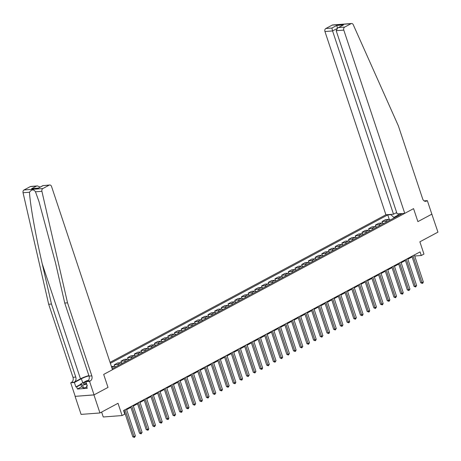 <?xml version="1.0" encoding="UTF-8"?>
<svg xmlns="http://www.w3.org/2000/svg" width="461" height="461" viewBox="0 0 461 461"><rect width="100%" height="100%" fill="white"/><g stroke="black" fill="none" stroke-linecap="round" stroke-linejoin="round"><path stroke-width="0.69" d="M101.616 412.071L103.252 416.986L122.102 415.557L124.781 414.128L123.583 410.521L420.075 251.902L421.273 255.509L423.953 254.074L419.873 241.812L437.95 232.137L431.824 214.111M94.05 394.87L108.007 387.407L103.685 374.418L112.496 369.705L51.54 186.457A2.334 1.758 85.7 0 0 49.753 184.988A2.334 1.758 85.7 0 0 49.212 185.149L42.861 188.543A2.334 1.758 85.7 0 0 41.899 191.298L67.531 302.825L91.831 375.876A3.884 2.927 -94.3 0 1 90.356 380.913L89.549 381.345L94.05 394.87L75.091 396.356L81.09 414.393L99.945 412.964L93.946 394.927L108.007 387.407L103.685 374.418L413.569 208.637L404.758 213.351L343.797 30.103L336.178 30.68L397.14 213.927L404.758 213.351M396.673 212.521L393.521 214.204L385.909 214.78L110.052 362.358M75.091 396.356L93.946 394.927M398.373 214.97L393.844 217.396L390.847 214.665L387.764 214.895L110.363 363.303M390.847 214.665L391.406 214.365M399.255 213.771L398.69 214.071L398.074 215.817M112.184 368.765L401.773 213.835L398.69 214.071M122.102 415.557L118.022 403.294L99.945 412.964M424.074 200.881L427.341 200.633L431.842 214.158L417.891 221.626L431.951 214.1M417.891 221.626L413.569 208.637L417.891 221.626M414.698 256.005L421.273 255.509M123.79 411.149L124.193 410.93M126.637 409.622L130.889 407.351M133.333 406.037L137.58 403.767M140.029 402.459L144.276 400.183M146.725 398.874L150.972 396.604M153.421 395.296L157.668 393.02M160.117 391.712L164.364 389.441M166.813 388.127L171.06 385.857M173.509 384.549L177.756 382.273M180.205 380.965L184.452 378.694M186.901 377.38L191.148 375.11M193.597 373.802L197.844 371.526M200.293 370.218L204.54 367.947M206.989 366.639L211.236 364.363M213.685 363.055L217.932 360.784M220.381 359.471L224.628 357.2M227.077 355.892L231.324 353.616M233.773 352.308L238.02 350.037M240.469 348.723L244.716 346.453M247.165 345.145L251.412 342.869M253.861 341.561L258.108 339.29M260.557 337.976L264.804 335.706M267.253 334.398L271.5 332.122M273.949 330.814L278.196 328.543M280.645 327.235L284.892 324.959M287.341 323.651L291.588 321.38M294.037 320.067L298.284 317.796M300.728 316.488L304.98 314.212M307.424 312.904L311.676 310.633M314.12 309.319L318.372 307.049M320.816 305.741L325.068 303.465M327.512 302.157L331.764 299.886M334.208 298.578L338.46 296.302M340.904 294.994L345.151 292.718M347.6 291.41L351.847 289.139M354.296 287.831L358.543 285.555M360.992 284.247L365.239 281.976M367.688 280.663L371.935 278.392M374.384 277.084L378.631 274.808M381.08 273.5L385.327 271.229M387.776 269.916L392.023 267.645M394.472 266.337L398.719 264.061M401.168 262.753L405.415 260.482M407.864 259.174L412.111 256.898M394.04 217.978L393.844 217.396M387.764 214.895L389.297 219.499M390.213 220.024A3.112 1.942 -118.1 0 0 388.64 219.413L385.557 219.643L382.077 221.511L382.601 223.084M118.898 365.17A3.112 1.942 -118.1 0 0 117.325 364.565L114.242 364.795L114.766 366.368M114.242 364.795L117.722 362.934L120.805 362.698A3.112 1.942 -118.1 0 1 122.378 363.308M125.594 361.585A3.112 1.942 -118.1 0 0 124.021 360.98L120.938 361.211L121.462 362.784M120.938 361.211L124.418 359.35L127.501 359.119A3.112 1.942 -118.1 0 1 129.074 359.724M132.29 358.007A3.112 1.942 -118.1 0 0 130.717 357.396L127.634 357.632L128.158 359.205M127.634 357.632L131.114 355.771L134.197 355.535A3.112 1.942 -118.1 0 1 135.77 356.146M138.986 354.423A3.112 1.942 -118.1 0 0 137.413 353.818L134.33 354.048L134.854 355.621M134.33 354.048L137.81 352.187L140.893 351.95A3.112 1.942 -118.1 0 1 142.466 352.561M145.682 350.844A3.112 1.942 -118.1 0 0 144.109 350.233L141.026 350.469L141.55 352.037M141.026 350.469L144.506 348.602L147.589 348.372A3.112 1.942 -118.1 0 1 149.162 348.977M152.378 347.26A3.112 1.942 -118.1 0 0 150.805 346.649L147.722 346.885L148.246 348.458M147.722 346.885L151.202 345.024L154.285 344.788A3.112 1.942 -118.1 0 1 155.858 345.398M159.074 343.675A3.112 1.942 -118.1 0 0 157.501 343.07L154.418 343.301L154.942 344.874M154.418 343.301L157.898 341.44L160.981 341.209A3.112 1.942 -118.1 0 1 162.554 341.814M165.77 340.097A3.112 1.942 -118.1 0 0 164.197 339.486L161.114 339.722L161.638 341.296M161.114 339.722L164.594 337.855L167.677 337.625A3.112 1.942 -118.1 0 1 169.25 338.23M172.466 336.513A3.112 1.942 -118.1 0 0 170.893 335.908L167.81 336.138L168.334 337.711M167.81 336.138L171.29 334.277L174.373 334.041A3.112 1.942 -118.1 0 1 175.946 334.651M179.162 332.928A3.112 1.942 -118.1 0 0 177.589 332.323L174.506 332.554L175.03 334.127M174.506 332.554L177.986 330.693L181.069 330.462A3.112 1.942 -118.1 0 1 182.642 331.067M185.858 329.35A3.112 1.942 -118.1 0 0 184.285 328.739L181.202 328.975L181.726 330.549M181.202 328.975L184.682 327.108L187.765 326.878A3.112 1.942 -118.1 0 1 189.338 327.489M192.554 325.766A3.112 1.942 -118.1 0 0 190.981 325.161L187.898 325.391L188.422 326.964M187.898 325.391L191.378 323.53L194.461 323.294A3.112 1.942 -118.1 0 1 196.034 323.904M199.25 322.187A3.112 1.942 -118.1 0 0 197.677 321.576L194.594 321.807L195.112 323.38M194.594 321.807L198.074 319.946L201.157 319.715A3.112 1.942 -118.1 0 1 202.731 320.32M205.946 318.603A3.112 1.942 -118.1 0 0 204.373 317.992L201.29 318.228L201.809 319.801M201.29 318.228L204.77 316.367L207.853 316.131A3.112 1.942 -118.1 0 1 209.427 316.742M212.642 315.019A3.112 1.942 -118.1 0 0 211.069 314.414L207.986 314.644L208.505 316.217M207.986 314.644L211.466 312.783L214.549 312.546A3.112 1.942 -118.1 0 1 216.123 313.157M219.338 311.44A3.112 1.942 -118.1 0 0 217.765 310.829L214.682 311.066L215.201 312.633M214.682 311.066L218.162 309.198L221.245 308.968A3.112 1.942 -118.1 0 1 222.819 309.573M226.034 307.856A3.112 1.942 -118.1 0 0 224.455 307.245L221.378 307.481L221.897 309.054M221.378 307.481L224.859 305.62L227.941 305.384A3.112 1.942 -118.1 0 1 229.515 305.995M232.73 304.272A3.112 1.942 -118.1 0 0 231.151 303.666L228.074 303.897L228.593 305.47M228.074 303.897L231.555 302.036L234.637 301.805A3.112 1.942 -118.1 0 1 236.211 302.41M239.426 300.693A3.112 1.942 -118.1 0 0 237.847 300.082L234.77 300.318L235.289 301.892M234.77 300.318L238.251 298.451L241.334 298.221A3.112 1.942 -118.1 0 1 242.907 298.826M246.122 297.109A3.112 1.942 -118.1 0 0 244.543 296.504L241.46 296.734L241.985 298.307M241.46 296.734L244.947 294.873L248.03 294.637A3.112 1.942 -118.1 0 1 249.603 295.247M252.818 293.524A3.112 1.942 -118.1 0 0 251.239 292.919L248.156 293.15L248.681 294.723M248.156 293.15L251.643 291.289L254.726 291.058A3.112 1.942 -118.1 0 1 256.299 291.663M259.514 289.946A3.112 1.942 -118.1 0 0 257.935 289.335L254.852 289.571L255.377 291.145M254.852 289.571L258.339 287.71L261.422 287.474A3.112 1.942 -118.1 0 1 262.995 288.085M266.204 286.362A3.112 1.942 -118.1 0 0 264.631 285.757L261.548 285.987L262.073 287.56M261.548 285.987L265.035 284.126L268.118 283.89A3.112 1.942 -118.1 0 1 269.691 284.5M272.9 282.783A3.112 1.942 -118.1 0 0 271.327 282.172L268.244 282.403L268.769 283.976M268.244 282.403L271.731 280.542L274.808 280.311A3.112 1.942 -118.1 0 1 276.387 280.916M279.596 279.199A3.112 1.942 -118.1 0 0 278.023 278.588L274.94 278.824L275.465 280.397M274.94 278.824L278.427 276.963L281.504 276.727A3.112 1.942 -118.1 0 1 283.083 277.338M286.293 275.615A3.112 1.942 -118.1 0 0 284.719 275.01L281.636 275.24L282.161 276.813M281.636 275.24L285.123 273.379L288.2 273.148A3.112 1.942 -118.1 0 1 289.779 273.753M292.989 272.036A3.112 1.942 -118.1 0 0 291.415 271.425L288.332 271.662L288.857 273.229M288.332 271.662L291.813 269.794L294.896 269.564A3.112 1.942 -118.1 0 1 296.475 270.169M299.685 268.452A3.112 1.942 -118.1 0 0 298.111 267.841L295.028 268.077L295.553 269.65M295.028 268.077L298.509 266.216L301.592 265.98A3.112 1.942 -118.1 0 1 303.171 266.591M306.381 264.868A3.112 1.942 -118.1 0 0 304.807 264.262L301.725 264.493L302.249 266.066M301.725 264.493L305.205 262.632L308.288 262.401A3.112 1.942 -118.1 0 1 309.867 263.006M313.077 261.289A3.112 1.942 -118.1 0 0 311.503 260.678L308.421 260.914L308.945 262.488M308.421 260.914L311.901 259.047L314.984 258.817A3.112 1.942 -118.1 0 1 316.557 259.422M319.773 257.705A3.112 1.942 -118.1 0 0 318.199 257.1L315.117 257.33L315.641 258.903M315.117 257.33L318.597 255.469L321.68 255.233A3.112 1.942 -118.1 0 1 323.253 255.843M326.469 254.12A3.112 1.942 -118.1 0 0 324.896 253.515L321.813 253.746L322.337 255.319M321.813 253.746L325.293 251.885L328.376 251.654A3.112 1.942 -118.1 0 1 329.949 252.259M333.165 250.542A3.112 1.942 -118.1 0 0 331.592 249.931L328.509 250.167L329.033 251.741M328.509 250.167L331.989 248.306L335.072 248.07A3.112 1.942 -118.1 0 1 336.645 248.681M339.861 246.958A3.112 1.942 -118.1 0 0 338.288 246.353L335.205 246.583L335.729 248.156M335.205 246.583L338.685 244.722L341.768 244.486A3.112 1.942 -118.1 0 1 343.341 245.096M346.557 243.379A3.112 1.942 -118.1 0 0 344.984 242.768L341.901 243.005L342.425 244.572M341.901 243.005L345.381 241.138L348.464 240.907A3.112 1.942 -118.1 0 1 350.037 241.512M353.253 239.795A3.112 1.942 -118.1 0 0 351.68 239.184L348.597 239.42L349.121 240.994M348.597 239.42L352.077 237.559L355.16 237.323A3.112 1.942 -118.1 0 1 356.733 237.934M359.949 236.211A3.112 1.942 -118.1 0 0 358.376 235.606L355.293 235.836L355.817 237.409M355.293 235.836L358.773 233.975L361.856 233.744A3.112 1.942 -118.1 0 1 363.429 234.349M366.645 232.632A3.112 1.942 -118.1 0 0 365.072 232.021L361.989 232.258L362.513 233.831M361.989 232.258L365.469 230.391L368.552 230.16A3.112 1.942 -118.1 0 1 370.125 230.765M373.341 229.048A3.112 1.942 -118.1 0 0 371.768 228.443L368.685 228.673L369.209 230.246M368.685 228.673L372.165 226.812L375.248 226.576A3.112 1.942 -118.1 0 1 376.821 227.187M380.037 225.464A3.112 1.942 -118.1 0 0 378.464 224.859L375.381 225.089L375.905 226.662M375.381 225.089L378.861 223.228L381.944 222.997A3.112 1.942 -118.1 0 1 383.517 223.602M386.733 221.885A3.112 1.942 -118.1 0 0 385.16 221.274L382.077 221.511M115.682 366.887A3.112 1.942 -118.1 0 0 114.109 366.282L111.424 366.483M411.904 256.27L420.714 282.754L421.988 282.656L413.01 255.676M423.325 281.942L422.852 283.123L422.316 283.406L421.988 282.656L423.325 281.942L414.353 254.962M422.316 283.406L420.714 282.754M385.909 214.78L324.947 31.527A2.334 1.758 -94.3 0 1 325.835 28.501L332.179 25.107A2.334 1.758 -94.3 0 1 332.721 24.946L351.576 23.523A2.334 1.758 85.7 0 1 353.259 24.727L398.362 125.841L422.662 198.887A3.884 2.927 85.7 0 0 425.636 201.33A3.884 2.927 85.7 0 0 426.54 201.059L427.341 200.633M325.835 28.501L331.92 28.04L336.795 25.436L343.468 24.929L338.599 27.539L344.684 27.078L351.028 23.684L332.179 25.107M393.521 214.204L332.565 30.95L324.947 31.527M351.576 23.523A2.334 1.758 85.7 0 0 351.028 23.684M344.684 27.078A2.334 1.758 85.7 0 0 343.797 30.103M331.92 28.04L332.565 30.95L336.68 28.749M336.795 25.436L337.44 28.346M343.468 24.929L337.792 27.873L336.178 30.68M338.599 27.539L337.792 27.873M88.881 375.588A10.125 2.103 -18.4 0 0 80.479 378.821L74.29 382.129L70.7 382.774L75.201 396.299M67.531 302.825L64.742 303.038L55.504 262.845L38.954 201.457L35.468 191.788C33.67 189.166 31.671 189.315 29.481 192.237C30.086 204.286 35.658 235.6 42.233 263.848L51.471 304.041L75.771 377.092A3.884 2.927 -94.3 0 1 74.29 382.129M51.471 304.041L48.682 304.254L72.982 377.3A3.884 2.927 -94.3 0 1 71.501 382.342M90.356 380.913L87.567 381.126A3.884 2.927 -94.3 0 0 89.042 376.084L64.742 303.038M49.212 185.149L43.121 185.61L38.246 188.221L31.573 188.722L36.448 186.117L30.357 186.578L24.012 189.972L42.861 188.543M29.481 192.237L23.05 192.727L48.682 304.254M89.549 381.345L85.855 381.622L87.331 386.059L86.518 386.122L87.227 385.742M81.637 386.767L77.408 389.032L87.238 388.289L86.518 386.122M77.408 389.032L76.687 386.865L75.869 386.929L74.394 382.492L70.7 382.774M88.973 375.871A8.742 1.815 -18.4 0 0 81.384 378.752L74.394 382.492M85.855 381.622L88.604 380.158M23.05 192.727A2.334 1.758 -94.3 0 1 24.012 189.972M30.357 186.578A2.334 1.758 -94.3 0 1 30.904 186.417L37.474 185.921L40.205 187.074M75.869 386.929L80.813 384.284M80.917 384.601L76.687 386.865M43.121 185.61L49.753 184.988M31.573 188.722L38.303 188.094L43.167 185.489M36.448 186.117L37.474 185.921M405.207 259.854L414.018 286.333L415.292 286.235L406.314 259.261M416.629 285.52L415.62 286.99L415.292 286.235L416.629 285.52L407.657 258.546M415.62 286.99L414.018 286.333M398.511 263.438L407.322 289.917L408.596 289.819L399.618 262.845M409.933 289.105L408.924 290.574L408.596 289.819L409.933 289.105L400.961 262.125M408.924 290.574L407.322 289.917M391.815 267.017L400.626 293.496L401.9 293.403L392.922 266.423M403.237 292.683L402.764 293.864L402.228 294.153L401.9 293.403L403.237 292.683L394.264 265.709M402.228 294.153L400.626 293.496M385.119 270.601L393.93 297.08L395.204 296.982L386.226 270.008M396.541 296.267L395.532 297.737L395.204 296.982L396.541 296.267L387.568 269.293M395.532 297.737L393.93 297.08M85.93 381.846A5.054 1.049 -18.4 0 0 84.017 383.88A5.054 1.049 -18.4 0 0 86.524 383.633M86.34 383.074A3.458 0.72 -18.4 0 0 85.366 383.846M86.87 387.182L83.527 388.012L81.655 386.825L80.698 383.944L86.478 380.849L88.034 380.458M86.68 384.105L82.571 385.125L80.698 383.944M83.527 388.012L82.571 385.125M378.423 274.18L387.234 300.664L388.508 300.566L379.53 273.592M389.845 299.852L389.372 301.033L388.836 301.315L388.508 300.566L389.845 299.852L380.872 272.872M388.836 301.315L387.234 300.664M371.727 277.764L380.538 304.243L381.812 304.151L372.84 277.17M383.149 303.43L382.676 304.612L382.14 304.9L381.812 304.151L383.149 303.43L374.176 276.456M382.14 304.9L380.538 304.243M365.031 281.348L373.842 307.827L375.116 307.729L366.143 280.755M376.453 307.014L375.444 308.484L375.116 307.729L376.453 307.014L367.48 280.034M375.444 308.484L373.842 307.827M358.335 284.927L367.146 311.411L368.42 311.313L359.447 284.333M369.757 310.599L369.284 311.78L368.748 312.062L368.42 311.313L369.757 310.599L360.784 283.619M368.748 312.062L367.146 311.411M351.639 288.511L360.45 314.99L361.724 314.898L352.751 287.918M363.061 314.177L362.588 315.359L362.052 315.647L361.724 314.898L363.061 314.177L354.088 287.203M362.052 315.647L360.45 314.99M344.943 292.095L353.754 318.574L355.028 318.476L346.055 291.502M356.365 317.762L355.362 319.231L355.028 318.476L356.365 317.762L347.392 290.782M355.362 319.231L353.754 318.574M338.247 295.674L347.058 322.158L348.332 322.06L339.359 295.08M349.668 321.34L349.196 322.527L348.666 322.809L348.332 322.06L349.668 321.34L340.696 294.366M348.666 322.809L347.058 322.158M331.551 299.258L340.362 325.737L341.636 325.639L332.663 298.665M342.972 324.924L341.97 326.394L341.636 325.639L342.972 324.924L334 297.95M341.97 326.394L340.362 325.737M324.855 302.842L333.666 329.321L334.94 329.223L325.967 302.249M336.276 328.509L335.274 329.978L334.94 329.223L336.276 328.509L327.304 301.529M335.274 329.978L333.666 329.321M318.159 306.421L326.97 332.9L328.244 332.807L319.271 305.827M329.58 332.087L329.114 333.268L328.578 333.557L328.244 332.807L329.58 332.087L320.608 305.113M328.578 333.557L326.97 332.9M311.463 310.005L320.274 336.484L321.548 336.386L312.575 309.412M322.89 335.671L321.882 337.141L321.548 336.386L322.89 335.671L313.912 308.697M321.882 337.141L320.274 336.484M304.767 313.584L313.578 340.068L314.851 339.97L305.879 312.99M316.194 339.256L315.722 340.437L315.186 340.719L314.851 339.97L316.194 339.256L307.216 312.276M315.186 340.719L313.578 340.068M298.071 317.168L306.882 343.647L308.155 343.554L299.183 316.574M309.498 342.834L308.49 344.304L308.155 343.554L309.498 342.834L300.52 315.86M308.49 344.304L306.882 343.647M291.381 320.752L300.186 347.231L301.459 347.133L292.487 320.159M302.802 346.418L301.794 347.888L301.459 347.133L302.802 346.418L293.824 319.438M301.794 347.888L300.186 347.231M284.685 324.331L293.49 350.815L294.763 350.717L285.791 323.737M296.106 350.003L295.634 351.184L295.098 351.466L294.763 350.717L296.106 350.003L287.128 323.023M295.098 351.466L293.49 350.815M277.989 327.915L286.794 354.394L288.067 354.296L279.095 327.322M289.41 353.581L288.402 355.051L288.067 354.296L289.41 353.581L280.432 326.607M288.402 355.051L286.794 354.394M271.293 331.499L280.098 357.978L281.371 357.88L272.399 330.906M282.714 357.166L281.706 358.635L281.371 357.88L282.714 357.166L273.736 330.185M281.706 358.635L280.098 357.978M264.597 335.078L273.402 361.557L274.675 361.464L265.703 334.484M276.018 360.744L275.01 362.213L274.675 361.464L276.018 360.744L267.04 333.77M275.01 362.213L273.402 361.557M257.901 338.662L266.706 365.141L267.979 365.043L259.007 338.069M269.322 364.328L268.314 365.798L267.979 365.043L269.322 364.328L260.344 337.354M268.314 365.798L266.706 365.141M251.205 342.241L260.01 368.725L261.283 368.627L252.311 341.653M262.626 367.913L262.153 369.094L261.618 369.376L261.283 368.627L262.626 367.913L253.648 340.933M261.618 369.376L260.01 368.725M244.509 345.825L253.314 372.304L254.587 372.211L245.615 345.231M255.93 371.491L254.921 372.961L254.587 372.211L255.93 371.491L246.958 344.517M254.921 372.961L253.314 372.304M237.813 349.409L246.618 375.888L247.891 375.79L238.919 348.816M249.234 375.075L248.225 376.545L247.891 375.79L249.234 375.075L240.262 348.095M248.225 376.545L246.618 375.888M231.117 352.988L239.922 379.472L241.195 379.374L232.223 352.394M242.538 378.66L242.065 379.841L241.529 380.123L241.195 379.374L242.538 378.66L233.566 351.68M241.529 380.123L239.922 379.472M224.421 356.572L233.226 383.051L234.505 382.958L225.527 355.978M235.842 382.238L235.369 383.419L234.833 383.708L234.505 382.958L235.842 382.238L226.87 355.264M234.833 383.708L233.226 383.051M217.725 360.156L226.535 386.635L227.809 386.537L218.831 359.563M229.146 385.822L228.137 387.292L227.809 386.537L229.146 385.822L220.174 358.842M228.137 387.292L226.535 386.635M211.029 363.735L219.839 390.219L221.113 390.121L212.135 363.141M222.45 389.401L221.977 390.588L221.441 390.87L221.113 390.121L222.45 389.401L213.478 362.427M221.441 390.87L219.839 390.219M204.332 367.319L213.143 393.798L214.417 393.7L205.439 366.726M215.754 392.985L214.745 394.455L214.417 393.7L215.754 392.985L206.782 366.011M214.745 394.455L213.143 393.798M197.636 370.903L206.447 397.382L207.721 397.284L198.743 370.31M209.058 396.569L208.049 398.039L207.721 397.284L209.058 396.569L200.086 369.589M208.049 398.039L206.447 397.382M190.94 374.482L199.751 400.961L201.025 400.868L192.047 373.888M202.362 400.148L201.889 401.329L201.353 401.617L201.025 400.868L202.362 400.148L193.39 373.174M201.353 401.617L199.751 400.961M184.244 378.066L193.055 404.545L194.329 404.447L185.351 377.473M195.666 403.732L194.657 405.202L194.329 404.447L195.666 403.732L186.693 376.758M194.657 405.202L193.055 404.545M177.548 381.645L186.359 408.129L187.633 408.031L178.655 381.057M188.97 407.317L188.497 408.498L187.961 408.78L187.633 408.031L188.97 407.317L179.997 380.337M187.961 408.78L186.359 408.129M170.852 385.229L179.663 411.708L180.937 411.615L171.959 384.635M182.274 410.895L181.801 412.076L181.265 412.365L180.937 411.615L182.274 410.895L173.301 383.921M181.265 412.365L179.663 411.708M164.156 388.813L172.967 415.292L174.241 415.194L165.263 388.22M175.578 414.479L174.569 415.949L174.241 415.194L175.578 414.479L166.605 387.499M174.569 415.949L172.967 415.292M157.46 392.392L166.271 418.876L167.545 418.778L158.572 391.798M168.882 418.064L168.409 419.245L167.873 419.527L167.545 418.778L168.882 418.064L159.909 391.084M167.873 419.527L166.271 418.876M150.764 395.976L159.575 422.455L160.849 422.362L151.876 395.382M162.186 421.642L161.713 422.823L161.177 423.112L160.849 422.362L162.186 421.642L153.213 394.668M161.177 423.112L159.575 422.455M144.068 399.56L152.879 426.039L154.153 425.941L145.18 398.967M155.49 425.226L154.481 426.696L154.153 425.941L155.49 425.226L146.517 398.246M154.481 426.696L152.879 426.039M137.372 403.139L146.183 429.617L147.457 429.525L138.484 402.545M148.794 428.805L148.321 429.992L147.785 430.274L147.457 429.525L148.794 428.805L139.821 401.831M147.785 430.274L146.183 429.617M130.676 406.723L139.487 433.202L140.761 433.104L131.788 406.129M142.097 432.389L141.095 433.859L140.761 433.104L142.097 432.389L133.125 405.415M141.095 433.859L139.487 433.202M123.98 410.302L132.791 436.786L134.065 436.688L125.092 409.714M135.401 435.973L134.399 437.443L134.065 436.688L135.401 435.973L126.429 408.993M134.399 437.443L132.791 436.786M385.16 221.274L388.64 219.413M378.464 224.859L381.944 222.997M371.768 228.443L375.248 226.576M365.072 232.021L368.552 230.16M358.376 235.606L361.856 233.744M351.68 239.184L355.16 237.323M344.984 242.768L348.464 240.907M338.288 246.353L341.768 244.486M331.592 249.931L335.072 248.07M324.896 253.515L328.376 251.654M318.199 257.1L321.68 255.233M311.503 260.678L314.984 258.817M304.807 264.262L308.288 262.401M298.111 267.841L301.592 265.98M291.415 271.425L294.896 269.564M284.719 275.01L288.2 273.148M278.023 278.588L281.504 276.727M271.327 282.172L274.808 280.311M264.631 285.757L268.118 283.89M257.935 289.335L261.422 287.474M251.239 292.919L254.726 291.058M244.543 296.504L248.03 294.637M237.847 300.082L241.334 298.221M231.151 303.666L234.637 301.805M224.455 307.245L227.941 305.384M217.765 310.829L221.245 308.968M211.069 314.414L214.549 312.546M204.373 317.992L207.853 316.131M197.677 321.576L201.157 319.715M190.981 325.161L194.461 323.294M184.285 328.739L187.765 326.878M177.589 332.323L181.069 330.462M170.893 335.908L174.373 334.041M164.197 339.486L167.677 337.625M157.501 343.07L160.981 341.209M150.805 346.649L154.285 344.788M144.109 350.233L147.589 348.372M137.413 353.818L140.893 351.95M130.717 357.396L134.197 355.535M124.021 360.98L127.501 359.119M117.325 364.565L120.805 362.698M111.775 367.532L114.109 366.282M424.696 201.203L426.54 201.059M42.233 263.848L80.479 378.821M75.771 377.092L72.982 377.3M89.042 376.084L91.831 375.876M41.899 191.298L35.468 191.788M82.744 382.843L81.384 378.752"/></g></svg>
